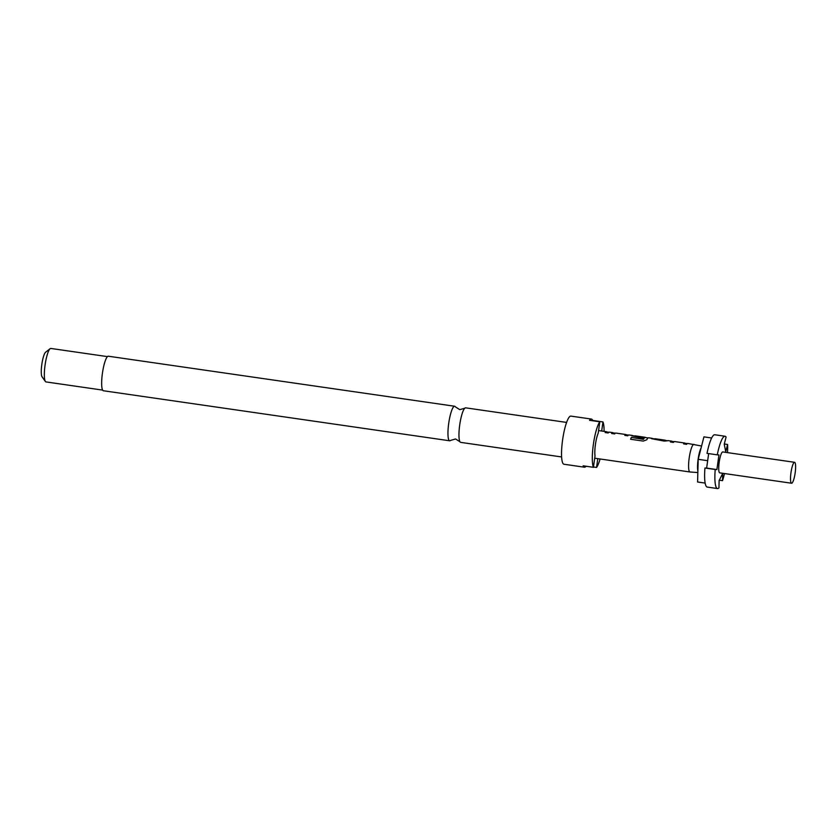 <?xml version="1.0" encoding="UTF-8"?>
<svg xmlns="http://www.w3.org/2000/svg" width="837" height="837" viewBox="0 0 837 837"><rect width="100%" height="100%" fill="white"/><g stroke="black" fill="none" stroke-linecap="round" stroke-linejoin="round"><path stroke-width="1.26" d="M459.931 441.748L455.558 438.965L450.578 440.398A17.441 3.442 -81.8 0 1 449.751 440.785A17.441 3.442 -81.8 0 1 449.678 440.785A17.441 3.442 -81.8 0 1 448.737 423.198A17.441 3.442 -81.8 0 1 454.606 406.248A17.441 3.442 -81.8 0 1 454.669 406.248A17.441 3.442 -81.8 0 1 455.412 406.876L459.795 409.659L464.776 408.226A17.441 3.442 98.2 0 0 459.764 424.61A17.441 3.442 98.2 0 0 459.931 441.748A17.441 3.442 98.2 0 0 460.685 442.375A17.441 3.442 98.2 0 0 460.748 442.375M465.738 407.86A17.441 3.442 98.2 0 0 465.665 407.839A17.441 3.442 98.2 0 0 465.602 407.839A17.441 3.442 98.2 0 0 464.776 408.226M50.921 348.454A16.918 3.338 98.2 0 0 50.848 348.443A16.918 3.338 98.2 0 0 50.785 348.433A16.918 3.338 98.2 0 0 50.136 348.684A16.918 3.338 98.2 0 0 45.125 364.702A16.918 3.338 98.2 0 0 45.397 381.484A16.918 3.338 98.2 0 0 46.014 381.923A16.918 3.338 98.2 0 0 46.077 381.923M50.136 348.684L45.606 352.22A12.691 2.511 98.2 0 0 41.85 364.231A12.691 2.511 98.2 0 0 42.059 376.817L45.397 381.484M570.991 416.125A24.315 4.802 98.2 0 0 570.897 416.104A24.315 4.802 98.2 0 0 570.803 416.094A24.315 4.802 98.2 0 0 562.631 439.718A24.315 4.802 98.2 0 0 563.939 464.232A24.315 4.802 98.2 0 0 564.033 464.242M586.088 466.24A24.315 4.802 -81.8 0 1 584.55 467.203A24.315 4.802 -81.8 0 1 584.456 467.203A24.315 4.802 -81.8 0 1 583.159 465.822L593.423 467.308L595.023 455.914A13.957 2.762 -81.8 0 1 598.214 433.179L599.815 421.785A24.315 4.802 98.2 0 0 593.37 444.395A24.315 4.802 98.2 0 0 593.423 467.308M599.815 421.785L589.562 420.31A24.315 4.802 -81.8 0 1 591.32 419.055A24.315 4.802 -81.8 0 1 591.414 419.065A24.315 4.802 -81.8 0 1 592.701 420.446L602.964 421.932L601.688 431.024M108.433 356.227A17.441 3.442 98.2 0 0 108.371 356.217A17.441 3.442 98.2 0 0 108.297 356.206A17.441 3.442 98.2 0 0 102.438 373.156A17.441 3.442 98.2 0 0 103.38 390.743A17.441 3.442 98.2 0 0 103.443 390.753M707.338 487.082A26.428 5.221 -81.8 0 1 707.234 487.071A26.428 5.221 -81.8 0 1 704.953 468.019L715.206 469.505A26.428 5.221 98.2 0 0 717.487 488.557A26.428 5.221 98.2 0 0 717.591 488.567A26.428 5.221 98.2 0 0 718.941 487.877L719.119 480.584L722.697 473.376L722.519 480.658A26.428 5.221 98.2 0 0 724.497 473.543M794.575 462.306A10.567 2.092 98.2 0 0 794.543 462.306A10.567 2.092 98.2 0 0 790.986 472.581A10.567 2.092 98.2 0 0 791.551 483.231A10.567 2.092 98.2 0 0 791.593 483.242A10.567 2.092 98.2 0 0 795.15 472.968A10.567 2.092 98.2 0 0 794.575 462.306L722.781 451.938A10.567 2.092 98.2 0 0 722.781 451.938A10.567 2.092 98.2 0 0 722.739 451.928A10.567 2.092 98.2 0 0 719.192 462.202A10.567 2.092 98.2 0 0 719.757 472.863A10.567 2.092 98.2 0 0 719.799 472.863M694.082 444.384A13.957 2.762 98.2 0 0 693.988 444.363A13.957 2.762 98.2 0 0 693.957 444.353A13.957 2.762 98.2 0 0 693.894 444.342A13.957 2.762 98.2 0 0 689.207 457.902A13.957 2.762 98.2 0 0 689.96 471.974A13.957 2.762 98.2 0 0 690.002 471.974A13.957 2.762 98.2 0 0 690.012 471.984L697.838 472.549M606.804 431.976A13.957 2.762 98.2 0 0 606.365 431.693A13.957 2.762 98.2 0 0 606.302 431.693A13.957 2.762 98.2 0 0 605.193 432.562L608.206 432.991A13.957 2.762 98.2 0 1 609.326 432.122A13.957 2.762 98.2 0 1 609.378 432.133L612.799 432.624A13.957 2.762 98.2 0 0 612.736 432.624A13.957 2.762 98.2 0 0 611.627 433.493L614.64 433.922A13.957 2.762 98.2 0 1 615.76 433.053A13.957 2.762 98.2 0 1 615.812 433.064L625.961 434.529A13.957 2.762 98.2 0 0 625.909 434.518A13.957 2.762 98.2 0 0 624.789 435.386L627.802 435.826A13.957 2.762 98.2 0 1 628.922 434.958A13.957 2.762 98.2 0 1 628.974 434.968L632.395 435.46A13.957 2.762 98.2 0 0 632.343 435.449A13.957 2.762 98.2 0 0 631.883 435.606L631.809 435.721M648.633 437.803A13.957 2.762 98.2 0 0 648.581 437.793A13.957 2.762 98.2 0 0 648.529 437.793A13.957 2.762 98.2 0 0 646.792 439.77L643.276 441.089L630.606 439.258A13.957 2.762 98.2 0 1 631.36 437.427L643.538 439.08A13.957 2.762 98.2 0 1 645.181 437.312A13.957 2.762 98.2 0 1 645.233 437.312A13.957 2.762 98.2 0 1 645.505 437.427L645.505 437.437M652.442 438.567A13.957 2.762 98.2 0 0 651.992 438.295A13.957 2.762 98.2 0 0 651.939 438.285A13.957 2.762 98.2 0 0 651.479 438.431L651.416 438.546M665.603 440.471A13.957 2.762 98.2 0 0 665.164 440.189A13.957 2.762 98.2 0 0 665.112 440.189A13.957 2.762 98.2 0 0 664.745 440.283L654.743 438.87L664.494 440.283M668.229 440.639A13.957 2.762 98.2 0 0 668.177 440.628A13.957 2.762 98.2 0 0 668.125 440.628A13.957 2.762 98.2 0 0 667.664 440.775L664.191 441.089L651.437 438.661A13.748 2.72 98.2 0 1 651.96 438.504L654.576 438.881M672.09 441.402L671.944 441.298A13.957 2.762 98.2 0 0 671.598 441.12A13.957 2.762 98.2 0 0 671.546 441.12A13.957 2.762 98.2 0 0 670.427 441.988L673.44 442.417A13.957 2.762 98.2 0 1 674.559 441.549A13.957 2.762 98.2 0 1 674.612 441.559L684.76 443.024A13.957 2.762 98.2 0 0 684.708 443.024A13.957 2.762 98.2 0 0 683.588 443.882L686.612 444.321A13.957 2.762 98.2 0 1 687.721 443.453A13.957 2.762 98.2 0 1 687.773 443.464L701.594 446.016M634.645 435.993L632.364 435.669A13.748 2.72 98.2 0 0 631.862 435.815L642.68 437.971A13.957 2.762 98.2 0 1 643.391 437.228L634.812 435.993L643.151 437.406M701.155 447.732A13.319 2.637 98.2 0 0 698.11 459.314A13.319 2.637 98.2 0 0 697.88 471.032L698.204 459.325L703.927 436.862L711.659 437.981M727.52 452.618A26.428 5.221 98.2 0 0 727.604 444.478L724.298 443.997M722.519 480.658L719.318 480.197M725.051 436.244A26.428 5.221 98.2 0 0 717.267 454.847L707.014 453.361A26.428 5.221 -81.8 0 1 714.798 434.759L725.051 436.244A26.428 5.221 98.2 0 1 726.087 437.04L724.235 444.248L725.742 451.687L727.604 444.478M715.206 469.505L716.89 469.578L718.941 454.92L717.267 454.847M708.667 453.602L706.627 468.092L716.89 469.578M706.627 468.092L704.953 468.019M705.141 483.095L697.587 482.007L697.88 471.032M707.673 460.685L698.204 459.325M597.796 458.655L596.561 467.444L593.464 466.994M596.561 467.444A24.315 4.802 98.2 0 0 600.087 458.99M604.084 431.369A24.315 4.802 98.2 0 0 602.964 421.932M608.876 432.269L606.333 431.902A13.748 2.72 98.2 0 0 605.308 432.572M628.472 435.104L625.93 434.738A13.748 2.72 98.2 0 0 624.904 435.407M615.31 433.2L612.768 432.834A13.748 2.72 98.2 0 0 611.742 433.503M648.079 437.939L645.201 437.521A13.748 2.72 98.2 0 0 643.538 439.268L643.538 439.08M643.287 439.331L631.36 437.427M631.349 437.615A13.748 2.72 98.2 0 0 630.669 439.268M667.675 440.764L665.133 440.398A13.748 2.72 98.2 0 0 664.714 440.492L664.745 440.283M687.271 443.6L684.729 443.233A13.748 2.72 98.2 0 0 683.703 443.903M674.109 441.695L671.567 441.329A13.748 2.72 98.2 0 0 670.542 441.999M460.685 442.375L561.617 456.95M46.014 381.923L102.616 390.105M563.939 464.232L584.456 467.203M103.38 390.743L449.678 440.785M707.234 487.071L717.487 488.557M598.581 430.574L606.365 431.693M648.581 437.793L651.992 438.295M655.015 438.724L665.164 440.189M668.177 440.628L671.598 441.12M635.084 435.847L645.233 437.312M594.699 458.205L689.96 471.974M719.757 472.863L791.551 483.231M108.371 356.217L454.669 406.248M570.897 416.104L591.414 419.065M50.848 348.443L107.46 356.614M465.665 407.839L566.607 422.423"/></g></svg>
